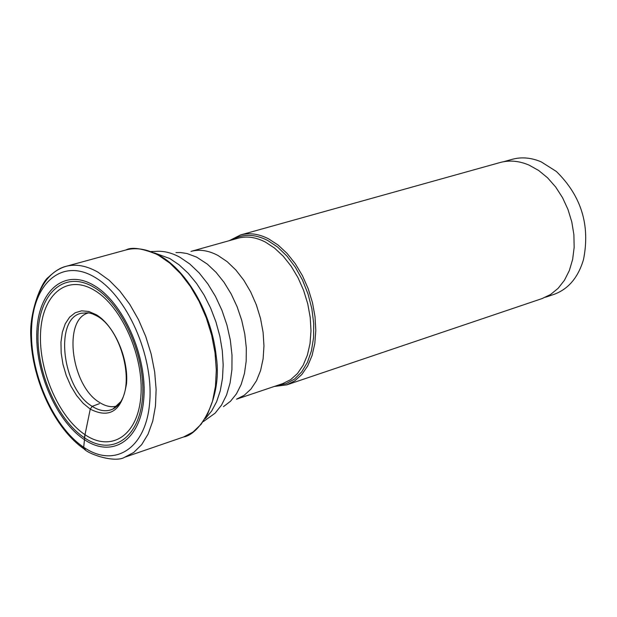 <?xml version="1.0" encoding="UTF-8"?>
<svg xmlns="http://www.w3.org/2000/svg" width="617" height="617" viewBox="0 0 617 617"><rect width="100%" height="100%" fill="white"/><g stroke="black" fill="none" stroke-linecap="round" stroke-linejoin="round"><path stroke-width="0.93" d="M93.853 285.339C123.145 302.106 147.332 356.395 143.807 398.412C140.722 440.7 112.063 458.701 84.174 439.489C56.216 420.871 34.714 371.11 36.873 330.897C38.616 290.46 64.6 267.94 93.853 285.339M93.784 287.213C65.14 270.13 39.974 292.281 38.123 331.591C35.979 370.817 56.995 419.506 84.328 437.715C111.677 456.526 139.388 438.664 142.519 397.603C145.974 356.665 122.397 303.649 93.784 287.213M99.422 403.68L92.188 406.348L90.252 409.133L85.007 434.684C111.214 452.654 138.015 435.633 140.877 396.021C144.139 356.672 121.541 305.909 94.108 290.129C66.705 273.755 42.249 294.749 40.575 332.733C38.509 370.493 58.746 417.277 85.007 434.684L83.688 447.232L85.447 449.87M113.004 408.978C138.91 395.227 123.246 329.509 96.599 315.804L92.388 313.806L88.432 312.788L81.413 313.228C53.772 318.333 62.309 388.972 92.188 406.348C98.897 410.644 105.222 411.786 111.168 409.765L113.004 408.978L121.032 401.405M503.688 161.7L512.249 159.317C521.558 156.78 531.214 157.628 541.194 161.862L556.364 171.472C581.299 195.921 590.346 225.274 583.505 259.526C578.168 277.557 568.296 289.188 553.889 294.409L545.474 297.247M240.545 234.946L500.117 162.518C509.434 159.98 519.098 160.852 529.108 165.132L538.633 170.462L547.58 177.812L555.632 186.959L562.503 197.602L567.948 209.379L571.789 221.881L573.887 234.684L574.165 247.34L572.638 259.418L569.352 270.516L564.455 280.257L558.115 288.332L550.565 294.502L542.058 298.589L286.758 384.869L294.826 380.805L301.898 374.426L307.713 365.904L312.079 355.508L314.809 343.553L315.804 330.442L315.009 316.614L312.449 302.546L308.207 288.741L302.43 275.66L295.319 263.76L287.129 253.456L278.151 245.08L268.696 238.902C258.824 233.851 249.445 232.532 240.545 234.946L229.254 240.676M274.195 386.489L286.758 384.869M124.634 457.259C115.379 463.035 89.187 454.683 84.028 448.914C55.006 428.915 32.207 380.512 30.85 337.337C29.007 312.881 41.316 282.054 48.327 277.326C54.689 271.249 60.52 267.601 65.795 266.397L125.976 249.954C136.18 247.232 147.054 249.021 158.584 255.33L169.829 263.127L180.596 273.655L190.491 286.596L199.16 301.512L206.302 317.894L211.654 335.178L215.025 352.739L216.305 369.969L215.464 386.257L212.549 401.065L207.69 413.891L201.073 424.342L192.951 432.101L183.619 436.967L124.634 457.259L133.773 452.423L141.694 444.626L148.095 434.075L152.754 421.087L155.469 406.055L156.124 389.481L154.674 371.935L151.165 354.019L145.697 336.373L138.478 319.614L129.763 304.343L119.868 291.07L109.147 280.234L97.98 272.19C86.542 265.657 75.814 263.729 65.795 266.397C51.134 270.94 41.069 283.272 35.616 303.387M78.86 443.685L83.681 447.587M83.688 447.232C114.407 468.542 146.206 448.937 149.7 402.13C153.679 355.623 126.801 295.396 94.378 277.002C61.993 257.898 33.457 283.026 31.598 327.573C29.284 371.874 52.892 426.578 83.688 447.232M85.007 434.684L84.328 437.715M96.275 314.732C114.083 325.228 128.56 357.899 126.554 383.412C122.22 410.598 110.119 419.174 90.252 409.133L83.141 403.287L76.57 395.458L70.847 386.034L66.243 375.483L62.965 364.292L61.176 352.993L60.967 342.134L62.348 332.224L65.271 323.755L69.613 317.153L75.174 312.765L81.683 310.829L88.84 311.492L96.275 314.732M276.94 385.563L286.149 383.674L294.51 379.077L301.698 371.897L307.413 362.372L311.431 350.842L313.567 337.715L313.714 323.509L311.855 308.778L308.053 294.085L302.469 280.041L295.312 267.184L286.882 256.024L277.519 246.985L267.539 240.375C254.505 233.851 242.666 233.689 232.038 239.897M265.333 242.041L274.534 248.073L283.226 256.202L291.155 266.205L298.034 277.743L303.633 290.422L307.736 303.811L310.22 317.447L310.983 330.843L310.027 343.546L307.382 355.13L303.163 365.21L297.533 373.462L290.692 379.632L282.871 383.566L236.519 399.184L244.232 395.273L250.965 389.065L256.487 380.743L260.582 370.555L263.112 358.832L263.968 345.944L263.097 332.347L260.528 318.495L256.356 304.875L250.703 291.957L243.792 280.195L235.856 269.991L227.179 261.677L218.009 255.492C208.5 250.44 199.484 249.075 190.969 251.397L238.069 238.208C246.684 235.864 255.777 237.144 265.333 242.041M175.984 252.592L180.611 252.546L186.951 253.51L196.653 257.127L207.389 264.145L216.066 272.344L224.079 282.385L231.167 293.954L237.105 306.703L241.694 320.231L244.795 334.106L246.306 347.88L246.183 361.138L244.455 373.447L241.178 384.445L236.473 393.808L230.503 401.266L223.47 406.634M203.363 421.588L215.102 413.182L221.518 405.122L226.57 394.98L230.079 383.034L231.915 369.652L232.007 355.23L230.342 340.214L226.956 325.097L221.95 310.351L215.503 296.445L207.806 283.828L199.129 272.884L189.735 263.945L179.933 257.266C171.642 252.731 163.621 250.764 155.87 251.381L150.949 251.551M154.312 252.901L169.798 258.531L179.131 264.847L188.123 273.192L196.522 283.357L204.096 295.08L210.628 308.053L215.935 321.904L219.86 336.257L222.297 350.718L223.177 364.871L222.498 378.329L220.284 390.731L216.606 401.752L211.592 411.107L205.384 418.573M117.261 405.994C111.692 407.606 105.815 406.441 99.622 402.5C71.109 386.018 62.525 319.004 88.563 312.912M125.976 249.954C131.922 246.661 142.967 248.435 159.101 255.276M159.888 255.716C187.583 271.225 211.916 314.323 216.243 356.433C222.598 397.803 200.147 434.491 183.619 436.967"/></g></svg>
